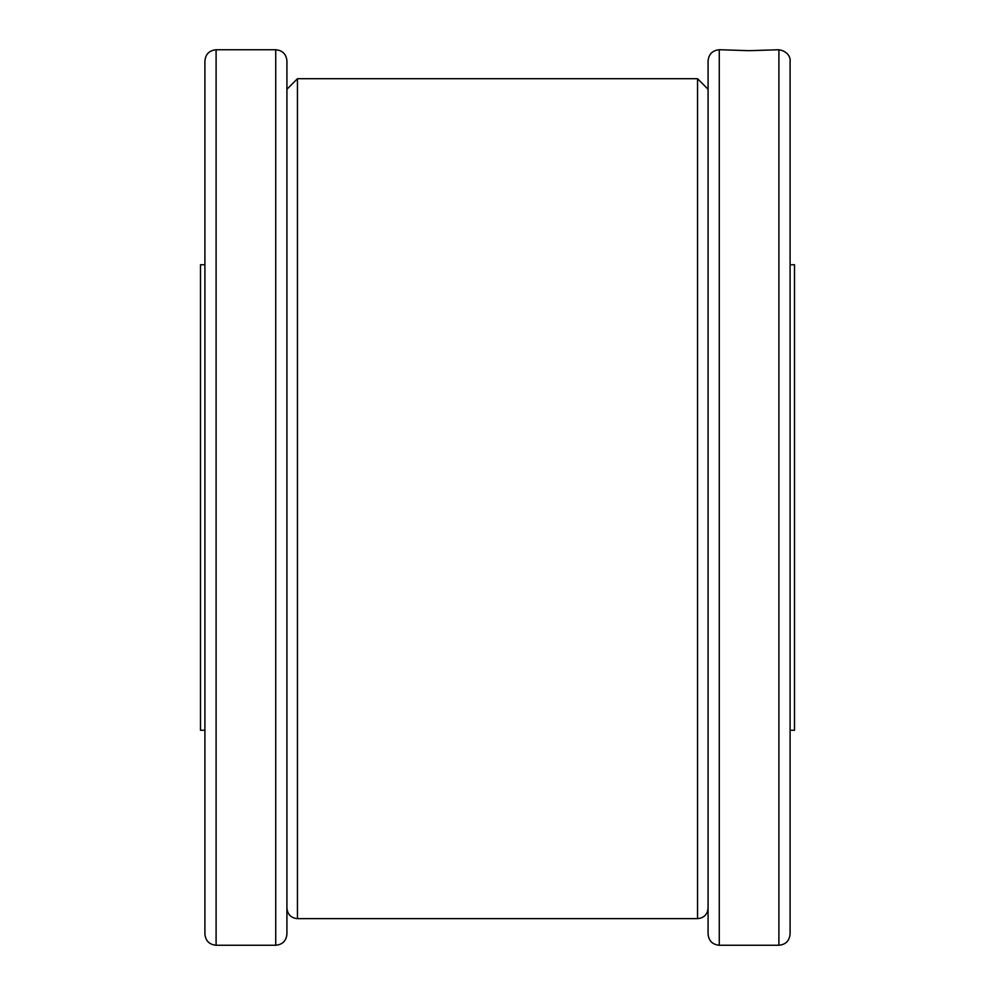 <?xml version="1.0" encoding="UTF-8"?>
<svg xmlns="http://www.w3.org/2000/svg" width="995" height="995" viewBox="0 0 995 995"><rect width="100%" height="100%" fill="white"/><g stroke="black" fill="none" stroke-linecap="round" stroke-linejoin="round"><path stroke-width="1.49" d="M204.908 730.243L200.48 730.243L200.48 264.757L204.908 264.757M790.092 264.757L794.52 264.757L794.52 730.243L790.092 730.243M708.079 89.276L697.545 78.692L297.455 78.692L286.921 89.276L286.921 60.944L286.921 934.056C286.261 940.86 282.53 944.591 275.727 945.25L275.727 49.75L216.102 49.75C209.311 50.409 205.579 54.14 204.908 60.944L204.908 934.056C205.579 940.86 209.311 944.591 216.102 945.25L216.102 49.75M749.086 50.683L720.268 49.75L749.086 50.683L778.898 49.75L778.898 945.25C785.689 944.591 789.421 940.86 790.092 934.056L790.092 60.944C790.565 61.105 790.378 51.566 778.898 49.75M708.079 497.5L708.079 60.944C708.739 54.14 712.47 50.409 719.273 49.75L719.273 945.25C712.47 944.591 708.739 940.86 708.079 934.056L708.079 497.5M697.545 78.692L697.545 918.646C703.938 918.024 707.445 914.517 708.079 908.124M297.455 78.692L297.455 918.646C291.062 918.024 287.555 914.517 286.921 908.124M719.273 49.75L720.268 49.75M275.727 49.75C282.53 50.409 286.261 54.14 286.921 60.944M275.727 945.25L216.102 945.25M719.273 945.25L778.898 945.25M297.455 918.646L697.545 918.646"/></g></svg>
